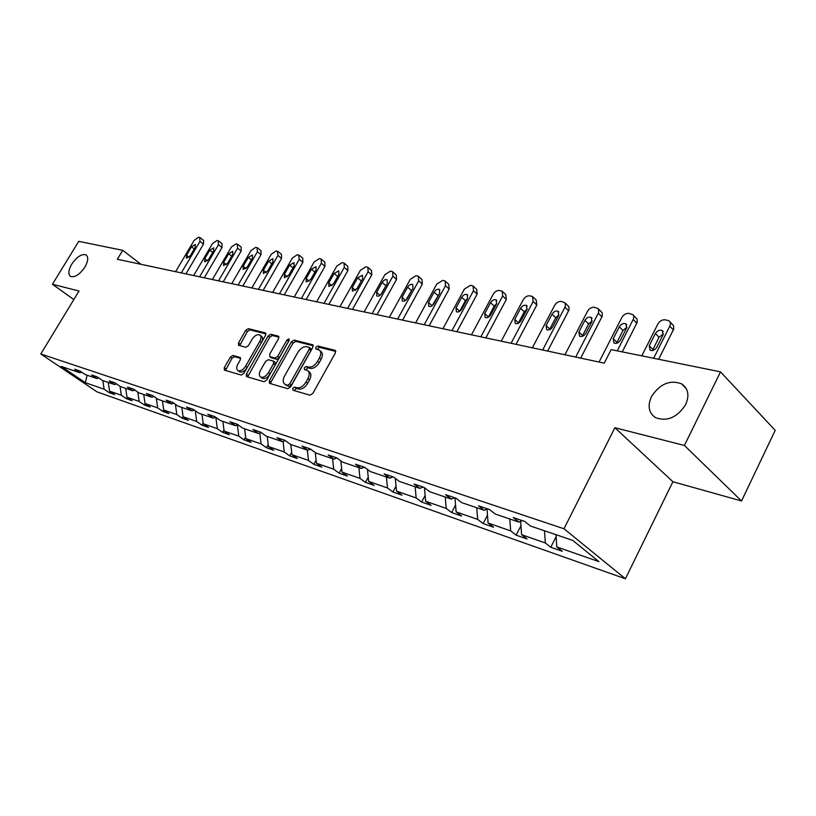 <?xml version="1.0" encoding="UTF-8"?>
<svg xmlns="http://www.w3.org/2000/svg" width="816" height="816" viewBox="0 0 816 816"><rect width="100%" height="100%" fill="white"/><g stroke="black" fill="none" stroke-linecap="round" stroke-linejoin="round"><path stroke-width="1.22" d="M84.874 267.128C88.271 261.018 88.618 256.918 85.925 254.837C81.559 253.715 76.837 256.805 71.757 264.129C68.34 270.239 67.983 274.349 70.686 276.471C75.041 277.603 79.774 274.492 84.874 267.128M685.685 404.563C689.632 395.27 688.245 388.345 681.513 383.775C669.742 379.613 659.705 383.928 651.413 396.729C647.363 406.011 648.761 412.988 655.595 417.67C667.294 421.821 677.321 417.455 685.685 404.563M292.75 388.355L292.975 390.242L309.937 395.209L312.824 393.424L335.376 352.951L334.978 350.309L317.791 346.004L315.812 347.269L315.894 349.013L319.036 349.942C321.198 351.502 321.341 354.195 319.433 358.02L317.577 361.355C314.843 365.578 311.814 367.486 308.479 367.078L306.296 366.496L304.317 367.741L304.409 369.526L307.448 370.464C309.662 372.055 309.794 374.799 307.856 378.716L305.98 382.061C303.246 386.315 300.217 388.212 296.891 387.753L294.729 387.121L292.75 388.355M308.244 371.086L309.101 371.759C311.314 373.351 311.457 376.094 309.519 380.001L307.652 383.347C304.909 387.6 301.879 389.487 298.564 389.028L296.392 388.396L294.117 390.568M335.794 351.431L319.423 347.32L317.169 349.36M319.862 350.605L320.668 351.247C322.84 352.808 322.973 355.501 321.076 359.336L319.219 362.661C316.496 366.874 313.466 368.781 310.131 368.373L307.948 367.781L305.684 369.893M232.927 355.45L230.326 357.143L224.288 367.659L224.318 370.087L241.189 375.054L243.841 373.351L265.547 335.335L265.496 332.959L248.329 328.634L245.728 330.337L238.496 342.934L238.527 345.311L245.861 347.29L248.482 345.586L252.103 339.272C254.582 335.58 257.122 334.121 259.692 334.897C261.334 336.09 261.375 338.212 259.825 341.272L245.555 366.251C243.076 369.934 240.567 371.392 238.017 370.617C236.334 369.383 236.293 367.2 237.895 364.069L240.271 359.927L240.23 357.5L232.927 355.45L234.559 356.684L231.958 358.367L225.481 370.454M79.019 291.026L52.448 284.254L78.713 241.363L122.737 250.318L117.341 259.253L604.238 363.151L611.153 349.625L720.508 371.861L684.41 445.454L614.887 427.717L563.989 528.768L40.8 353.971L79.019 291.026M269.372 380.776L269.464 383.326L287.762 388.712L290.578 386.947L312.865 347.269L312.752 344.78L294.137 340.088L291.394 341.853L269.372 380.776L271.034 382.031L270.596 383.673M264.007 381.745L246.432 376.574L246.371 374.085L268.107 335.988L270.779 334.244L278.48 336.202L278.552 338.62L269.719 354.154L269.79 356.612L275.002 358.051L277.726 356.306L286.967 340.007L289.027 338.834L289.088 340.537L266.73 380.011L264.007 381.745M52.448 284.254L73.817 299.584M614.887 427.717L672.904 481.736L741.54 500.973L684.41 445.454M741.54 500.973L775.2 430.348L720.508 371.861M81.733 372.208L79.856 372.759L74.623 369.209L79.999 371.035L85.252 374.595L96.89 378.553L91.606 374.962L97.186 376.839L102.469 380.46L114.536 384.56L109.211 380.909L114.995 382.867L120.319 386.529L132.824 390.782L127.469 387.09L133.467 389.11L138.832 392.822L151.807 397.229L146.411 393.496L152.633 395.597L158.049 399.35L171.513 403.94L166.076 400.146L172.543 402.329L177.99 406.144L191.995 410.897L186.517 407.062L193.239 409.336L198.727 413.192L213.282 418.139L207.774 414.242L214.761 416.609L220.289 420.526L235.436 425.677L229.888 421.729L237.17 424.187L242.729 428.155L258.509 433.52L252.929 429.522L260.518 432.082L266.108 436.101L282.55 441.701L276.94 437.641L284.855 440.314L290.476 444.394L307.632 450.228L301.991 446.117L310.253 448.912L315.904 453.043L333.826 459.133L328.165 454.961L336.794 457.888L342.465 462.07L361.202 468.445L355.511 464.212L364.538 467.272L370.24 471.515L389.834 478.186L384.132 473.892L393.587 477.095L399.299 481.399L419.822 488.386L414.1 484.031L424.014 487.387L429.736 491.752L451.268 499.076L445.536 494.669L455.94 498.188L461.672 502.615L484.265 510.296L478.533 505.828L489.457 509.521L495.2 514.019L518.945 522.097L513.223 517.558L524.719 521.444L530.441 526.004L572.689 540.365L598.924 561.643L556.787 546.955L562.234 551.29L550.769 547.271L545.312 542.956L521.587 534.694L527.054 538.968L516.14 535.153L510.673 530.89L488.08 523.015L493.547 527.238L483.143 523.597L477.676 519.394L456.134 511.887L461.601 516.059L451.676 512.581L446.209 508.429L425.646 501.259L431.103 505.379L421.627 502.054L416.16 497.954L396.515 491.11L401.972 495.179L392.904 491.997L387.457 487.958L368.659 481.409L374.095 485.418L365.425 482.378L359.989 478.38L341.996 472.117L347.412 476.075L339.099 473.168L333.693 469.22L316.445 463.213L321.841 467.119L313.874 464.335L308.489 460.438L291.944 454.675L297.32 458.531L289.67 455.858L284.305 452.013L268.433 446.485L273.768 450.289L266.424 447.719L261.089 443.924L245.84 438.61L251.155 442.374L244.086 439.895L238.782 436.152L224.114 431.042L229.398 434.755L222.605 432.378L217.331 428.675L203.225 423.759L208.468 427.431L201.929 425.136L196.687 421.484L183.1 416.752L188.323 420.373L182.019 418.159L176.807 414.559L163.72 409.999L168.902 413.569L162.823 411.448L157.651 407.878L145.024 403.481L150.175 407.011L144.31 404.96L139.179 401.441L126.99 397.198L132.1 400.687L126.439 398.708L121.349 395.23L109.579 391.129L114.658 394.577L109.191 392.669L104.132 389.232L85.303 382.673L61.241 366.435L79.856 372.759M563.989 528.768L625.403 578.768L97.053 391.894L40.8 353.971M108.283 382.429L109.579 391.129M120.034 386.325L121.349 395.23M98.828 377.971L96.89 378.553M125.695 388.355L126.99 397.198M137.833 392.129L139.179 401.441M116.545 383.938L114.536 384.56M143.738 394.485L145.024 403.481M156.284 398.126L157.651 407.878M134.926 390.119L132.824 390.782M162.445 400.85L163.72 409.999M175.409 404.338L176.807 414.559M153.989 396.535L151.807 397.229M181.835 407.449L183.1 416.752M195.259 410.754L196.687 421.484M173.788 403.196L171.513 403.94M201.97 414.293L203.225 423.759M215.873 417.404L217.331 428.675M194.361 410.122L191.995 410.897M222.89 421.403L224.114 431.042M237.395 425.003L238.782 436.152M215.75 417.302L213.282 418.139M244.627 428.798L245.84 438.61M259.784 433.072L261.089 443.924M238.007 424.789L235.436 425.677M267.24 436.489L268.433 446.485M283.081 441.507L284.305 452.013M261.191 432.572L258.509 433.52M290.782 444.496L291.944 454.675M307.336 450.126L308.489 460.438M285.355 440.681L282.55 441.701M315.282 452.584L316.445 463.213M332.571 458.704L333.693 469.22M310.57 449.137L307.632 450.228M340.813 460.856L341.996 472.117M358.897 467.66L359.989 478.38M336.906 457.97L333.826 459.133M367.465 469.455L368.659 481.409M386.407 477.013L387.457 487.958M364.364 467.211L361.202 468.445M395.321 478.4L396.515 491.11M415.15 486.795L416.16 497.954M393.026 476.901L389.834 478.186M424.442 487.713L425.646 501.259M445.24 497.026L446.209 508.429M423.035 487.06L419.822 488.386M454.971 497.862L456.134 511.887M476.758 507.746L477.676 519.394M454.502 497.699L451.268 499.076M487.019 509.092L488.08 523.015M509.816 518.986L510.673 530.89M487.519 508.868L484.265 510.296M520.659 521.312L521.587 534.694M544.527 530.788L545.312 542.956M522.22 520.608L518.945 522.097M556.022 534.704L556.787 546.955M672.904 481.736L625.403 578.768M140.954 264.292L122.737 250.318M102.826 380.572L104.132 389.232M85.303 382.673L87.159 375.248M556.145 536.622L550.769 547.271M520.965 525.708L516.14 535.153M487.478 515.212L483.143 523.597M455.573 505.124L451.676 512.581M425.126 495.434L421.627 502.054M396.046 486.122L392.904 491.997M368.24 477.166L365.425 482.378M341.618 468.547L339.099 473.168M316.118 460.244L313.874 464.335M291.669 452.248L289.67 455.858M268.199 444.547L266.424 447.719M245.657 437.121L244.086 439.895M223.982 429.961L222.605 432.378M203.123 423.045L201.929 425.136M183.049 416.374L182.019 418.159M163.71 409.918L162.823 411.448M145.136 403.553L144.31 404.96M127.235 397.361L126.439 398.708M109.946 391.384L109.191 392.669M313.283 345.78L295.759 341.384L293.015 343.148L271.034 382.031M287.793 385.111L289.762 383.877L309.295 349.115L309.213 347.371L306.775 346.729C303.501 346.382 300.523 348.279 297.85 352.42L284.56 376.003C282.611 379.879 282.734 382.612 284.917 384.203L289.466 386.376L291.424 385.152L289.762 383.877M309.397 347.514L310.855 348.677L310.927 350.421L291.424 385.152M285.845 384.907L287.212 385.723L285.539 384.458M289.466 386.376L287.212 385.723M278.97 337.171L272.391 335.519L269.729 337.253L247.595 376.931M271.208 357.714L276.644 359.315L279.368 357.571L288.589 341.292L286.967 340.007M288.946 340.782L288.589 341.292M260.498 370.372C258.886 373.555 258.958 375.788 260.712 377.074C263.364 377.879 265.955 376.4 268.464 372.637L273.574 363.62L273.299 361.06L268.291 359.693L265.588 361.427L260.498 370.372M261.803 377.89L262.364 378.318C265.016 379.134 267.607 377.655 270.127 373.891L268.464 372.637M273.717 361.304L275.135 362.406L275.227 364.885L270.127 373.891M240.71 358.397L234.559 356.684M239.149 371.464L239.669 371.851C242.138 372.626 244.606 371.239 247.075 367.7M261.559 342.322C262.997 339.354 262.915 337.304 261.314 336.151L260.253 335.325M265.975 333.907L249.941 329.888L247.34 331.592L239.68 345.637M658.645 359.285L673.751 329.021L673.516 325.604L670.048 321.983M641.784 355.858L657.88 324.003C659.705 321.004 662.133 319.597 665.173 319.801L668.834 320.688C670.548 321.902 670.864 323.717 669.793 326.155L653.647 358.265M663.398 333.928L659.002 337.263L652.463 350.533M655.401 333.509L649.25 345.709L650.036 350.186C652.647 351.115 654.911 350.125 656.849 347.188L663.02 334.927L662.245 330.521C659.624 329.582 657.349 330.572 655.401 333.509L659.002 337.263M622.261 351.88L637.194 322.361L637.021 319.025L633.461 315.364M599.056 362.039L621.853 317.506C623.648 314.568 625.994 313.201 628.901 313.385L632.961 314.69L633.818 316.424L633.593 318.638L617.253 350.87M626.943 327.247L622.955 330.449L616.519 343.291M619.334 326.767L613.244 338.66L613.948 343.026C616.427 343.903 618.61 342.924 620.497 340.078L626.596 328.124L625.903 323.809C623.414 322.932 621.221 323.921 619.334 326.767L622.955 330.449M580.696 358.122L602.32 316.016L602.188 312.752L598.567 309.07M564.947 354.766L587.479 311.304C589.244 308.438 591.518 307.091 594.293 307.265L598.383 308.774L598.709 312.355L575.708 357.061M592.161 320.892L588.56 323.952L582.226 336.365M584.919 320.331L578.911 331.939L579.533 336.202C581.89 337.028 583.991 336.059 585.827 333.295L591.855 321.626L591.233 317.414C588.866 316.598 586.765 317.567 584.919 320.331L588.56 323.952M547.648 351.074L569.017 309.958L568.936 306.765L565.253 303.073M532.379 347.82L554.635 305.378C556.379 302.573 558.572 301.257 561.235 301.41L565.111 302.858L565.386 306.357L542.66 350.013M558.94 314.833L555.706 317.74L549.494 329.725M552.055 314.18L546.108 325.523L546.659 329.684C548.913 330.46 550.933 329.501 552.718 326.818L558.674 315.425L558.134 311.314C555.869 310.539 553.85 311.498 552.055 314.18L555.706 317.74M516.059 344.332L536.795 305.031L536.194 300.053L533.409 297.34M501.248 341.17L523.24 299.707C524.953 296.973 527.075 295.678 529.625 295.82L532.562 296.514L533.154 301.502L511.081 343.271M527.156 309.07L524.29 311.804L518.201 323.36M520.628 308.305L514.753 319.382L515.243 323.452C517.385 324.187 519.333 323.238 521.077 320.627L526.963 309.488L526.483 305.48C524.331 304.745 522.383 305.694 520.628 308.305L524.29 311.804M485.836 337.885L506.328 299.462L505.798 294.596L502.942 291.873M471.464 334.815L493.19 294.28C494.873 291.608 496.934 290.333 499.372 290.476L502.166 291.128L502.676 295.994L480.869 336.824M496.73 303.593L494.21 306.122L488.284 317.24M490.549 302.685L484.755 313.517L485.173 317.485C487.223 318.179 489.1 317.251 490.804 314.701L496.618 303.817L496.199 299.89C494.139 299.207 492.262 300.135 490.549 302.685L494.21 306.122M456.899 331.704L477.136 294.137L476.687 289.374L473.759 286.64M442.935 328.726L464.396 289.088L470.393 285.345L472.219 285.671L473.045 285.967L473.494 290.731L451.952 330.653M467.558 298.37L465.406 300.676L459.653 311.335M461.744 297.299L456.011 307.887L456.379 311.773C458.327 312.426 460.142 311.508 461.805 309.019L467.548 298.391L467.191 294.545C465.232 293.893 463.417 294.811 461.744 297.299L465.406 300.676M429.165 325.788L449.157 289.037L448.769 284.376L445.791 281.622M415.589 322.891L436.784 284.101L442.609 280.429L444.363 280.735L445.138 281.02L445.516 285.682L424.228 324.737M439.559 293.423L432.235 305.633M434.122 292.138L428.461 302.501L428.767 306.296C430.634 306.908 432.388 306.01 434.02 303.583L439.691 293.179L439.385 289.415C437.509 288.803 435.754 289.711 434.122 292.138L437.784 295.453M402.553 320.107L422.311 284.131L421.984 279.572L418.965 276.818M389.354 317.291L410.295 279.327L415.946 275.716L417.629 276.012L418.353 276.267L418.669 280.837L397.647 319.066M412.651 288.742L405.96 300.084M407.612 287.181L402.023 297.32L402.278 301.043C404.063 301.624 405.756 300.727 407.357 298.37L412.957 288.181L412.712 284.498C410.907 283.917 409.204 284.815 407.612 287.181L411.264 290.445M377.012 314.66L396.525 279.429L396.26 274.961L393.19 272.207M364.15 311.916L384.846 274.727L390.344 271.187L391.955 271.473L392.639 271.708L392.894 276.185L372.116 313.619M386.753 284.345L380.786 294.658M382.153 282.418L376.625 292.352L376.829 295.994C378.553 296.545 380.195 295.667 381.755 293.362L387.294 283.376L387.09 279.776C385.356 279.225 383.714 280.112 382.153 282.418L385.795 285.631M352.461 309.417L371.739 274.9L371.535 270.524L368.434 267.791M339.935 306.745L360.376 270.31L365.721 266.832L367.271 267.107L367.914 267.332L368.118 271.708L347.596 308.387M361.712 280.388L356.755 289.16M357.683 277.848L352.226 287.579L352.379 291.149L357.153 288.548L362.62 278.766L362.467 275.237L357.683 277.848L361.315 281.01M328.848 304.378L347.902 270.555L347.749 266.261L344.617 263.537M316.649 301.777L336.835 266.067L342.047 262.64L343.536 262.905L344.138 263.119L344.281 267.413L324.013 303.348M334.142 273.442L328.746 282.989L328.868 286.477L333.489 283.917L338.895 274.329L338.783 270.871L334.142 273.442L337.681 276.481M306.133 299.533L324.952 266.363L324.85 262.16L321.698 259.447M294.229 296.993L314.18 261.977L319.25 258.611L320.688 258.866L321.249 259.06L321.351 263.272L301.318 298.513M311.477 269.209L306.153 278.562L306.224 281.989L310.712 279.46L316.057 270.065L315.986 266.669L311.477 269.209L314.894 272.105M284.243 294.862L302.848 262.334L302.787 258.203L299.625 255.51M272.636 292.383L292.352 258.04L297.289 254.725L298.676 254.969L299.258 259.284L279.47 293.842M289.649 265.129L284.386 274.298L284.427 277.664L288.782 275.165L294.066 265.955L294.025 262.63L289.649 265.129L292.944 267.893M263.16 290.363L281.54 258.437L281.52 254.388L278.338 251.716M251.828 287.946L271.3 254.235L276.124 250.981L277.45 251.216L277.97 255.439L258.417 289.354M268.607 261.191L263.405 270.198L263.405 273.493L267.648 271.024L272.86 261.987L272.86 258.723L268.607 261.191L271.789 263.843M242.821 286.028L260.977 254.684L261.008 250.716L257.815 248.054M231.754 283.662L251.002 250.573L255.694 247.36L256.989 247.595L257.428 251.736L238.109 285.019M248.309 257.397L243.168 266.24L243.137 269.464L247.258 267.036L252.409 258.162L252.44 254.969L248.309 257.397L251.389 259.927M223.196 281.836L241.148 251.073L241.21 247.166L238.017 244.535M212.374 279.531L231.397 247.034L235.987 243.882L237.232 244.096L237.609 248.156L218.515 280.837M228.715 253.735L223.635 262.415L223.574 265.588L227.582 263.191L232.672 254.47L232.733 251.338L228.715 253.735L231.693 256.163M204.245 277.797L221.983 247.574L222.085 243.739L218.882 241.128M193.667 275.533L212.466 243.617L216.944 240.506L218.147 240.72L218.464 244.698L199.594 276.797M209.783 250.196L204.765 258.723L204.673 261.834L208.58 259.468L213.619 250.91L213.7 247.829L209.783 250.196L212.67 252.521M185.936 273.89L203.47 244.188L203.602 240.434L200.399 237.833M175.593 271.677L194.177 240.322L198.543 237.252L199.706 237.456L199.971 241.363L181.315 272.901M191.495 246.779L186.538 255.153L186.415 258.213L190.22 255.877L195.197 247.462L195.32 244.443L191.495 246.779L194.29 249.013M298.564 389.028L296.891 387.753M307.652 383.347L305.98 382.061M309.519 380.001L307.856 378.716M307.948 367.781L306.296 366.496M310.131 368.373L308.479 367.078M319.219 362.661L317.577 361.355M321.076 359.336L319.433 358.02M319.423 347.32L317.791 346.004M335.662 350.86L334.978 350.309M296.392 388.396L294.729 387.121M293.015 343.148L291.394 341.853M295.759 341.384L294.137 340.088M313.14 345.199L312.508 344.689M310.927 350.421L309.295 349.115M248.023 375.329L246.371 374.085M269.729 337.253L268.107 335.988M272.391 335.519L270.779 334.244M278.837 336.58L278.256 336.121M271.626 357.959L269.994 356.694M276.644 359.315L275.002 358.051M279.368 357.571L277.726 356.306M275.227 364.885L273.574 363.62M247.197 367.486L245.555 366.251M261.436 342.526L259.825 341.272M240.118 344.168L238.496 342.934M247.34 331.592L245.728 330.337M249.941 329.888L248.329 328.634M265.832 333.305L265.282 332.877M225.92 368.883L224.288 367.659M231.958 358.367L230.326 357.143M669.793 326.155L673.363 329.95M652.871 349.432L649.25 345.709M633.216 319.556L636.806 323.279M616.896 342.322L613.244 338.66M598.322 313.262L601.943 316.914M582.573 335.529L578.911 331.939M564.998 307.244L568.63 310.835M549.79 329.052L546.108 325.523M533.154 301.502L536.795 305.031M518.435 322.861L514.753 319.382M502.676 295.994L506.328 299.462M488.437 316.924L484.755 313.517M473.494 290.731L477.136 294.137M459.694 311.243L456.011 307.887M445.516 285.682L449.157 289.037M432.072 305.745L428.461 302.501M418.669 280.837L422.311 284.131M405.532 300.431L402.023 297.32M392.894 276.185L396.525 279.429M380.032 295.331L376.625 292.352M368.118 271.708L371.739 274.9M355.531 290.425L352.226 287.579M344.281 267.413L347.902 270.555M331.959 285.712L328.746 282.989M321.351 263.272L324.952 266.363M309.264 281.183L306.153 278.562M299.258 259.284L302.848 262.334M287.416 276.818L284.386 274.298M277.97 255.439L281.54 258.437M266.342 272.615L263.405 270.198M257.428 251.736L260.977 254.684M246.014 268.566L243.168 266.24M237.609 248.156L241.148 251.073M226.399 264.649L223.635 262.415M218.464 244.698L221.983 247.574M207.458 260.875L204.765 258.723M199.971 241.363L203.47 244.188M189.149 257.234L186.538 255.153M86.618 255.357L85.925 254.837M686.327 388.702L681.513 383.775M286.579 385.468L284.917 384.203M271.422 357.877L269.79 356.612M262.364 378.318L260.712 377.074M239.669 371.851L238.017 370.617M663.214 331.531L662.245 330.521M626.79 324.717L625.903 323.809M592.039 318.22L591.233 317.414M558.868 312.038L558.134 311.314M527.156 306.122L526.483 305.48M496.811 300.472L496.199 299.89M467.762 295.076L467.191 294.545M439.906 289.894L439.385 289.415"/></g></svg>
